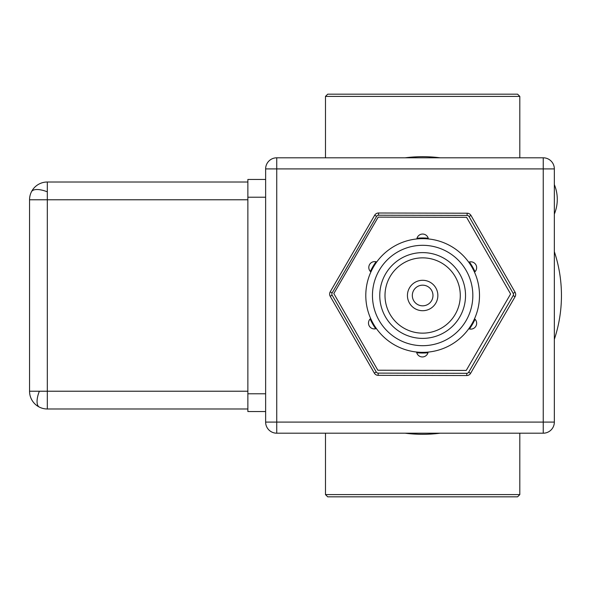 <?xml version="1.0" encoding="UTF-8"?>
<svg xmlns="http://www.w3.org/2000/svg" width="591" height="591" viewBox="0 0 591 591"><rect width="100%" height="100%" fill="white"/><g stroke="black" fill="none" stroke-linecap="round" stroke-linejoin="round"><path stroke-width="0.89" d="M370.38 271.476A57.519 57.519 0 0 1 376.053 261.769M416.995 238.254A57.519 57.519 0 0 1 428.239 238.254M469.394 261.983A57.519 57.519 0 0 1 475.016 271.72M475.046 319.229A57.519 57.519 0 0 1 469.431 328.965M427.973 352.775A57.519 57.519 0 0 1 416.736 352.716M375.706 328.751A57.519 57.519 0 0 1 370.136 318.985M422.646 238.646A56.854 56.854 0 0 1 479.5 295.5A56.854 56.854 0 0 1 422.646 352.354A56.854 56.854 0 0 1 365.792 295.5A56.854 56.854 0 0 1 422.646 238.646M422.646 245.309A50.191 50.191 0 0 1 472.837 295.5A50.191 50.191 0 0 1 422.646 345.691A50.191 50.191 0 0 1 372.456 295.5A50.191 50.191 0 0 1 422.646 245.309M468.722 262.19A5.858 5.858 0 0 1 474.507 272.2M474.529 318.748A5.858 5.858 0 0 1 468.759 328.759M428.135 352.088A5.858 5.858 0 0 1 416.581 352.029M376.386 328.552A5.858 5.858 0 0 1 370.653 318.512M370.897 271.956A5.858 5.858 0 0 1 376.726 261.983M416.84 238.941A5.858 5.858 0 0 1 428.394 238.934M422.646 338.384A42.884 42.884 0 0 1 379.762 295.5A42.884 42.884 0 0 1 422.646 252.616A42.884 42.884 0 0 1 465.531 295.5A42.884 42.884 0 0 1 422.646 338.384M422.646 257.853A37.647 37.647 0 0 0 385 295.5A37.647 37.647 0 0 0 422.646 333.147A37.647 37.647 0 0 0 460.286 295.5A37.647 37.647 0 0 0 422.646 257.853M422.646 280.289A15.211 15.211 0 0 0 407.435 295.5A15.211 15.211 0 0 0 422.646 310.711A15.211 15.211 0 0 0 437.857 295.5A15.211 15.211 0 0 0 422.646 280.289M422.646 285.172A10.328 10.328 0 0 0 412.319 295.5A10.328 10.328 0 0 0 422.646 305.828A10.328 10.328 0 0 0 432.974 295.5A10.328 10.328 0 0 0 422.646 285.172M378.188 217.126L466.58 217.333L510.602 293.978L466.233 370.431L377.841 370.225L333.819 293.572L378.188 217.126M332.127 295.175L330.206 296.276A4.44 4.44 0 0 1 330.214 291.836L332.135 292.951A2.224 2.224 0 0 0 332.127 295.175L376.253 371.998A2.224 2.224 0 0 0 378.174 373.113L466.764 373.313A2.224 2.224 0 0 0 468.685 372.212L513.158 295.589A2.224 2.224 0 0 0 513.165 293.365L469.047 216.542A2.224 2.224 0 0 0 467.126 215.427L378.536 215.227A2.224 2.224 0 0 0 376.607 216.328L332.135 292.951M376.607 216.328L374.687 215.213A4.44 4.44 0 0 1 378.536 213.004L378.536 215.227M468.685 372.212L470.606 373.327A4.44 4.44 0 0 1 466.757 375.536L466.764 373.313M378.174 373.113L378.166 375.337A4.44 4.44 0 0 1 374.325 373.106L376.253 371.998M330.206 296.276L374.325 373.106M374.687 215.213L330.214 291.836M467.126 215.427L467.134 213.211L378.536 213.004M467.134 213.211A4.44 4.44 0 0 1 470.975 215.434L469.047 216.542M513.165 293.365L515.093 292.264L470.975 215.434M515.093 292.264A4.44 4.44 0 0 1 515.079 296.704L513.158 295.589M470.606 373.327L515.079 296.704M378.166 375.337L466.757 375.536M554.343 422.092L554.343 168.908A11.103 11.103 0 0 0 543.24 157.804L276.736 157.804A11.103 11.103 0 0 0 265.632 168.908L265.632 422.092A11.103 11.103 0 0 0 276.736 433.196L543.24 433.196A11.103 11.103 0 0 0 554.343 422.092L543.24 422.092L543.24 168.908L276.736 168.908L276.736 422.092L543.24 422.092L543.24 433.196M265.632 179.457L247.865 179.457L247.865 411.543L265.632 411.543M247.865 408.987L47.317 408.987A17.767 17.767 0 0 1 29.55 391.22L47.317 391.22L47.317 408.987M47.317 182.013L47.317 199.78L29.55 199.78A17.767 17.767 0 0 1 47.317 182.013L247.865 182.013M29.55 199.78L29.55 391.22M554.343 339.345A138.804 138.804 0 0 0 554.343 251.655M440.169 157.804A138.804 138.804 0 0 0 405.123 157.804M405.123 433.196A138.804 138.804 0 0 0 440.169 433.196M138.479 182.013L135.051 182.013M133.108 182.013L134.504 182.013M517.59 94.176L327.702 94.176L325.478 96.399L519.807 96.399L517.59 94.176M519.807 157.804L519.807 96.399M325.478 157.804L325.478 96.399M325.478 494.601L519.807 494.601L517.59 496.824L327.702 496.824L325.478 494.601L325.478 433.196M554.343 184.599A38.467 38.467 0 0 1 554.343 214.075L554.343 184.599M554.343 168.908L543.24 168.908L543.24 157.804M265.632 422.092L276.736 422.092L276.736 433.196M276.736 157.804L276.736 168.908L265.632 168.908M265.632 393.776L247.865 393.776M265.632 197.224L247.865 197.224M247.865 391.22L47.317 391.22L47.317 199.78L247.865 199.78M47.317 191.831A17.767 7.255 26.6 0 0 37.056 189.519A17.767 7.255 -153.4 0 0 31.426 191.831M39.368 391.22A17.767 7.255 -63.4 0 0 37.056 401.481A17.767 7.255 116.6 0 0 39.368 407.11M554.343 268.868L554.343 322.132M554.343 192.178L554.343 206.495M519.807 494.601L519.807 433.196"/></g></svg>
